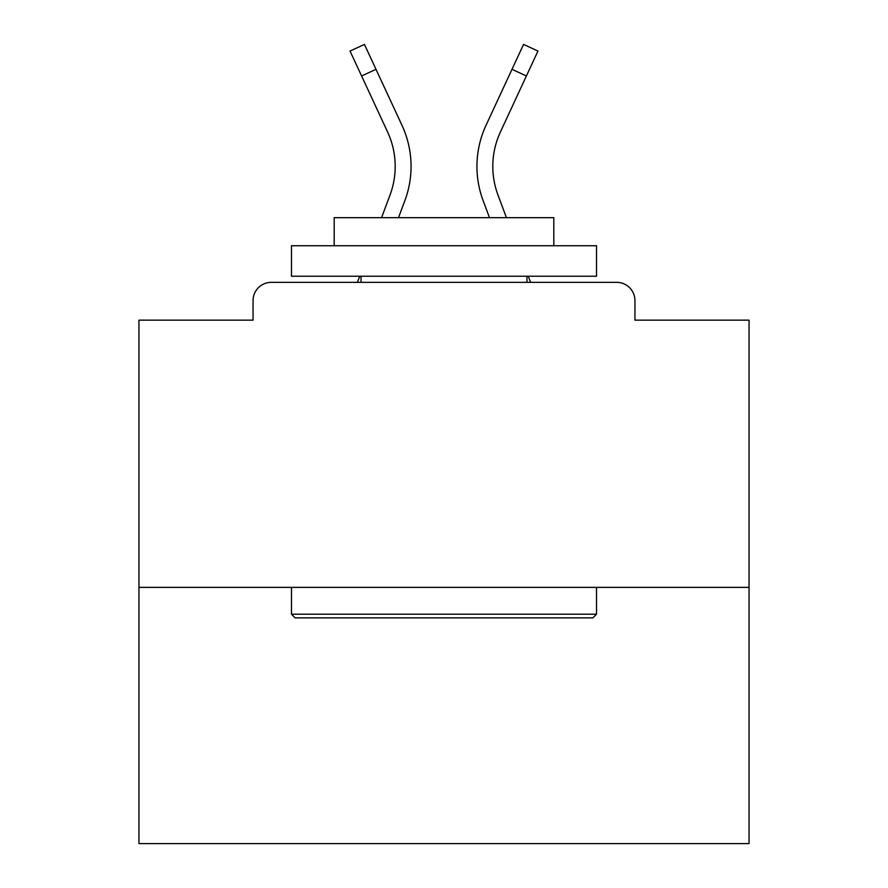 <?xml version="1.0" encoding="UTF-8"?>
<svg xmlns="http://www.w3.org/2000/svg" width="888" height="888" viewBox="0 0 888 888"><rect width="100%" height="100%" fill="white"/><g stroke="black" fill="none" stroke-linecap="round" stroke-linejoin="round"><path stroke-width="1.33" d="M634.953 320.157L634.953 300.632L634.953 320.157L749.039 320.157L749.039 843.6L138.961 843.6L138.961 320.157L253.047 320.157L253.047 300.632L253.047 320.157M749.039 587.368L138.961 587.368M634.953 300.632A18.304 18.304 0 0 0 616.649 282.329L271.351 282.329A18.304 18.304 0 0 0 253.047 300.632M616.649 282.329L539.171 282.329M348.829 282.329L271.351 282.329M398.501 217.66L404.895 200.555A97.613 97.613 0 0 0 401.987 125.33L375.99 69.308L361.605 75.98L350.05 51.071L364.435 44.4L375.99 69.308M361.605 75.98L387.601 132.012A81.752 81.752 0 0 1 390.032 195.005L381.574 217.66M359.707 276.224L357.431 282.329M489.499 217.66L483.105 200.555A97.613 97.613 0 0 1 486.014 125.33L523.565 44.4L537.95 51.071L500.399 132.012A81.752 81.752 0 0 0 497.968 195.005L506.426 217.66M528.293 276.224L530.569 282.329M592.862 617.87L295.138 617.87L291.486 614.207L596.514 614.207L592.862 617.87M291.486 245.721L596.514 245.721L596.514 276.224L291.486 276.224L291.486 245.721M553.812 245.721L553.812 217.66L334.188 217.66L334.188 245.721M291.486 587.368L291.486 614.207M596.514 587.368L596.514 614.207M361.028 276.224L361.028 282.329M526.973 276.224L526.973 282.329M492.807 166.411A81.752 81.752 0 0 0 497.968 195.005A81.752 81.752 0 0 1 492.807 166.411A81.752 81.752 0 0 0 497.968 195.005A81.752 81.752 0 0 1 492.807 166.411A81.752 81.752 0 0 0 497.968 195.005A81.752 81.752 0 0 1 492.807 166.411A81.752 81.752 0 0 0 497.968 195.005A81.752 81.752 0 0 1 492.807 166.411A81.752 81.752 0 0 0 497.968 195.005A81.752 81.752 0 0 1 492.807 166.411A81.752 81.752 0 0 0 497.968 195.005A81.752 81.752 0 0 1 492.807 166.411A81.752 81.752 0 0 0 497.968 195.005A81.752 81.752 0 0 1 492.807 166.411A81.752 81.752 0 0 0 497.968 195.005A81.752 81.752 0 0 1 492.807 166.411A81.752 81.752 0 0 0 497.968 195.005A81.752 81.752 0 0 1 492.807 166.411A81.752 81.752 0 0 0 497.968 195.005A81.752 81.752 0 0 1 492.807 166.411A81.752 81.752 0 0 0 497.968 195.005A81.752 81.752 0 0 1 492.807 166.411A81.752 81.752 0 0 0 497.968 195.005A81.752 81.752 0 0 1 492.807 166.411A81.752 81.752 0 0 0 497.968 195.005A81.752 81.752 0 0 1 492.807 166.411A81.752 81.752 0 0 0 497.968 195.005A81.752 81.752 0 0 1 492.807 166.411A81.752 81.752 0 0 0 497.968 195.005A81.752 81.752 0 0 1 500.399 132.012A81.752 81.752 0 0 0 492.807 166.411A81.752 81.752 0 0 1 500.399 132.012A81.752 81.752 0 0 0 492.807 166.411A81.752 81.752 0 0 1 500.399 132.012A81.752 81.752 0 0 0 492.807 166.411A81.752 81.752 0 0 1 500.399 132.012A81.752 81.752 0 0 0 492.807 166.411A81.752 81.752 0 0 1 500.399 132.012A81.752 81.752 0 0 0 492.807 166.411A81.752 81.752 0 0 1 500.399 132.012A81.752 81.752 0 0 0 492.807 166.411A81.752 81.752 0 0 1 500.399 132.012A81.752 81.752 0 0 0 492.807 166.411A81.752 81.752 0 0 1 500.399 132.012A81.752 81.752 0 0 0 492.807 166.411A81.752 81.752 0 0 1 500.399 132.012A81.752 81.752 0 0 0 492.807 166.411A81.752 81.752 0 0 1 500.399 132.012A81.752 81.752 0 0 0 492.807 166.411A81.752 81.752 0 0 1 500.399 132.012A81.752 81.752 0 0 0 492.807 166.411A81.752 81.752 0 0 1 500.399 132.012A81.752 81.752 0 0 0 492.807 166.411A81.752 81.752 0 0 1 500.399 132.012A81.752 81.752 0 0 0 492.807 166.411A81.752 81.752 0 0 1 500.399 132.012A81.752 81.752 0 0 0 492.807 166.411A81.752 81.752 0 0 1 500.399 132.012A81.752 81.752 0 0 0 492.807 166.411M395.193 166.411A81.752 81.752 0 0 1 390.032 195.005A81.752 81.752 0 0 0 395.193 166.411A81.752 81.752 0 0 1 390.032 195.005A81.752 81.752 0 0 0 395.193 166.411M526.395 75.98L512.01 69.308"/></g></svg>
